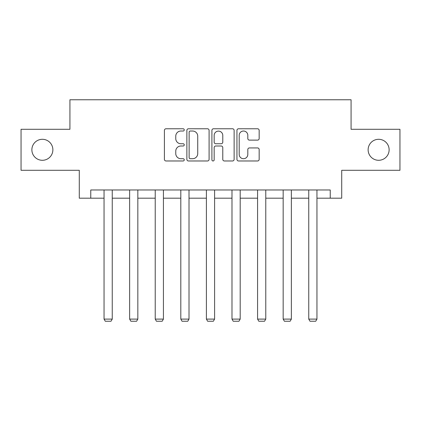 <?xml version="1.0" encoding="UTF-8"?>
<svg xmlns="http://www.w3.org/2000/svg" width="421" height="421" viewBox="0 0 421 421"><rect width="100%" height="100%" fill="white"/><g stroke="black" fill="none" stroke-linecap="round" stroke-linejoin="round"><path stroke-width="0.63" d="M184.256 129.9A1.126 1.126 0 0 0 183.13 128.773L166.021 128.773A1.61 1.61 0 0 0 164.411 130.384L164.411 159.364A1.61 1.61 0 0 0 166.021 160.975L183.13 160.975A1.126 1.126 0 0 0 184.256 159.848A1.126 1.126 0 0 0 183.13 158.717L180.914 158.717A5.152 5.152 0 0 1 175.762 153.565L175.762 151.155A5.152 5.152 0 0 1 180.914 146.003L183.13 146.003A1.126 1.126 0 0 0 184.256 144.871A1.126 1.126 0 0 0 183.13 143.745L180.914 143.745A5.152 5.152 0 0 1 175.762 138.593L175.762 136.178A5.152 5.152 0 0 1 180.914 131.026L183.13 131.026A1.126 1.126 0 0 0 184.256 129.9M368.128 149.792A10.499 10.499 0 0 0 378.626 160.29A10.499 10.499 0 0 0 389.125 149.792A10.499 10.499 0 0 0 378.626 139.298A10.499 10.499 0 0 0 368.128 149.792M31.875 149.792A10.499 10.499 0 0 0 42.374 160.29A10.499 10.499 0 0 0 52.872 149.792A10.499 10.499 0 0 0 42.374 139.298A10.499 10.499 0 0 0 31.875 149.792M257.552 140.125A1.61 1.61 0 0 0 259.162 138.514L259.162 130.384A1.61 1.61 0 0 0 257.552 128.773L238.554 128.773A1.61 1.61 0 0 0 236.944 130.384L236.944 159.364A1.61 1.61 0 0 0 238.554 160.975L257.552 160.975A1.61 1.61 0 0 0 259.162 159.364L259.162 149.544A1.61 1.61 0 0 0 257.552 147.934L249.421 147.934A1.61 1.61 0 0 0 247.811 149.544L247.811 154.412A4.305 4.305 0 0 1 243.506 158.717A4.305 4.305 0 0 1 239.196 154.412L239.196 135.336A4.305 4.305 0 0 1 243.506 131.026A4.305 4.305 0 0 1 247.811 135.336L247.811 138.514A1.61 1.61 0 0 0 249.421 140.125L257.552 140.125M90.762 198.18L90.762 189.982L330.238 189.982L330.238 198.18L341.72 198.18L341.72 170.3L399.95 170.3L399.95 129.289L351.072 129.289L351.072 99.766L69.928 99.766L69.928 129.289L21.05 129.289L21.05 170.3L79.28 170.3L79.28 198.18L104.045 198.18M209.09 130.384A1.61 1.61 0 0 0 207.479 128.773L188.482 128.773A1.61 1.61 0 0 0 186.871 130.384L186.871 159.364A1.61 1.61 0 0 0 188.482 160.975L207.479 160.975A1.61 1.61 0 0 0 209.09 159.364L209.09 130.384M213.521 128.773L232.518 128.773A1.61 1.61 0 0 1 234.129 130.384L234.129 159.364A1.61 1.61 0 0 1 232.518 160.975L224.388 160.975A1.61 1.61 0 0 1 222.777 159.364L222.777 147.608A1.61 1.61 0 0 0 221.167 146.003L215.773 146.003A1.61 1.61 0 0 0 214.163 147.608L214.163 159.848A1.126 1.126 0 0 1 213.037 160.975A1.126 1.126 0 0 1 211.91 159.848L211.91 130.384A1.61 1.61 0 0 1 213.521 128.773M112.249 198.18L129.636 198.18M137.835 198.18L155.223 198.18M163.427 198.18L180.809 198.18M189.013 198.18L206.401 198.18M214.599 198.18L231.987 198.18M240.191 198.18L257.573 198.18M265.777 198.18L283.165 198.18M291.364 198.18L308.751 198.18M316.955 198.18L330.238 198.18M190.255 131.026A1.126 1.126 0 0 0 189.129 132.152L189.129 157.591A1.126 1.126 0 0 0 190.255 158.717L192.586 158.717A5.152 5.152 0 0 0 197.738 153.565L197.738 136.178A5.152 5.152 0 0 0 192.586 131.026L190.255 131.026M222.777 135.415A4.305 4.305 0 0 0 218.467 131.11A4.305 4.305 0 0 0 214.163 135.415L214.163 142.135A1.61 1.61 0 0 0 215.773 143.745L221.167 143.745A1.61 1.61 0 0 0 222.777 142.135L222.777 135.415M112.249 189.982L112.249 319.102L104.045 319.102L104.045 189.982M112.249 319.102L111.018 321.234L105.276 321.234L104.045 319.102M137.835 189.982L137.835 319.102L129.636 319.102L129.636 189.982M137.835 319.102L136.604 321.234L130.868 321.234L129.636 319.102M163.427 189.982L163.427 319.102L155.223 319.102L155.223 189.982M163.427 319.102L162.196 321.234L156.454 321.234L155.223 319.102M189.013 189.982L189.013 319.102L180.809 319.102L180.809 189.982M189.013 319.102L187.782 321.234L182.04 321.234L180.809 319.102M214.599 189.982L214.599 319.102L206.401 319.102L206.401 189.982M214.599 319.102L213.368 321.234L207.632 321.234L206.401 319.102M240.191 189.982L240.191 319.102L231.987 319.102L231.987 189.982M240.191 319.102L238.96 321.234L233.218 321.234L231.987 319.102M265.777 189.982L265.777 319.102L257.573 319.102L257.573 189.982M265.777 319.102L264.546 321.234L258.804 321.234L257.573 319.102M291.364 189.982L291.364 319.102L283.165 319.102L283.165 189.982M291.364 319.102L290.132 321.234L284.396 321.234L283.165 319.102M316.955 189.982L316.955 319.102L308.751 319.102L308.751 189.982M316.955 319.102L315.724 321.234L309.982 321.234L308.751 319.102"/></g></svg>
